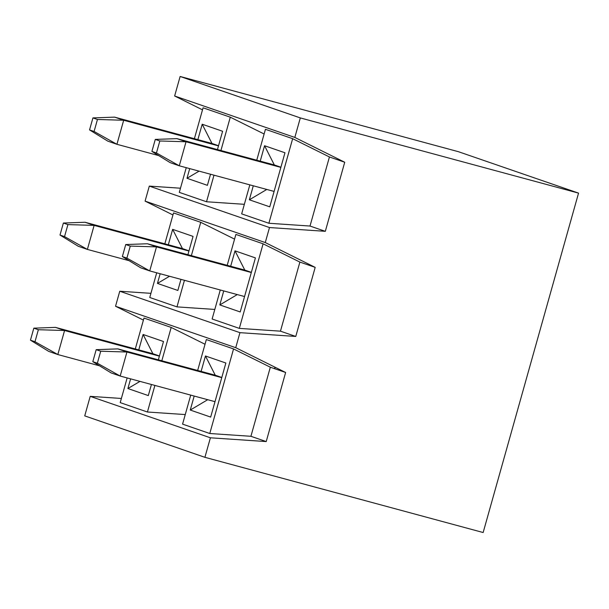 <?xml version="1.0" encoding="UTF-8"?>
<svg xmlns="http://www.w3.org/2000/svg" width="609" height="609" viewBox="0 0 609 609"><rect width="100%" height="100%" fill="white"/><g stroke="black" fill="none" stroke-linecap="round" stroke-linejoin="round"><path stroke-width="0.91" d="M218.494 145.894L123.673 120.262L116.92 144.295L158.667 155.577L116.92 144.295L107.854 141.166L89.546 129.923L94.083 131.483L97.463 119.471L92.926 117.91L89.546 129.923L92.926 117.91L114.606 117.134L211.985 143.458L114.606 117.134L123.673 120.262L218.494 145.894M114.606 117.134L92.926 117.91L97.463 119.471L123.673 120.262L114.606 117.134M89.546 129.923L107.854 141.166L116.92 144.295L94.083 131.483L89.546 129.923M123.673 120.262L97.463 119.471L94.083 131.483L116.92 144.295L123.673 120.262M156.444 152.988L159.824 140.976L155.287 139.408L151.907 151.428L156.444 152.988L151.907 151.428L170.215 162.664L179.282 165.793L274.096 191.424L179.282 165.793L170.215 162.664L151.907 151.428L155.287 139.408L176.968 138.639L274.347 164.963L176.968 138.639L186.034 141.768L179.282 165.793L156.444 152.988L179.282 165.793L186.034 141.768L280.856 167.391L186.034 141.768L159.824 140.976L156.444 152.988M159.824 140.976L186.034 141.768L176.968 138.639L155.287 139.408L159.824 140.976M126.893 258.117L130.273 246.097L125.736 244.536L122.363 256.549L126.893 258.117L122.363 256.549L140.664 267.793L149.73 270.921L244.552 296.545L149.73 270.921L140.664 267.793L122.363 256.549L125.736 244.536L147.416 243.76L244.803 270.084L147.416 243.76L156.49 246.889L149.73 270.921L126.893 258.117L149.73 270.921L156.49 246.889L251.304 272.52L156.49 246.889L130.273 246.097L126.893 258.117M130.273 246.097L156.49 246.889L147.416 243.76L125.736 244.536L130.273 246.097M188.942 251.015L94.129 225.391L87.376 249.416L129.116 260.698L87.376 249.416L78.302 246.287L60.002 235.051L64.531 236.612L67.911 224.599L63.374 223.031L60.002 235.051L63.374 223.031L85.054 222.262L182.441 248.586L85.054 222.262L94.129 225.391L188.942 251.015M85.054 222.262L63.374 223.031L67.911 224.599L94.129 225.391L85.054 222.262M60.002 235.051L78.302 246.287L87.376 249.416L64.531 236.612L60.002 235.051M94.129 225.391L67.911 224.599L64.531 236.612L87.376 249.416L94.129 225.391M97.349 363.238L100.721 351.226L96.192 349.657L92.812 361.677L97.349 363.238L92.812 361.677L111.112 372.914L120.186 376.042L215 401.674L120.186 376.042L111.112 372.914L92.812 361.677L96.192 349.657L117.864 348.888L215.251 375.213L117.864 348.888L126.938 352.017L120.186 376.042L97.349 363.238L120.186 376.042L126.938 352.017L221.752 377.641L126.938 352.017L100.721 351.226L97.349 363.238M100.721 351.226L126.938 352.017L117.864 348.888L96.192 349.657L100.721 351.226M159.391 356.143L64.577 330.512L57.825 354.545L99.572 365.826L57.825 354.545L48.75 351.416L30.45 340.172L34.987 341.74L38.359 329.72L33.83 328.16L30.45 340.172L33.83 328.16L55.51 327.383L152.889 353.707L55.51 327.383L64.577 330.512L159.391 356.143M55.51 327.383L33.83 328.16L38.359 329.72L64.577 330.512L55.51 327.383M30.45 340.172L48.75 351.416L57.825 354.545L34.987 341.74L30.45 340.172M64.577 330.512L38.359 329.72L34.987 341.74L57.825 354.545L64.577 330.512M90.216 396.352L84.727 415.878L204.913 457.321L210.402 437.795L90.216 396.352L210.402 437.795L266.217 441.571L285.636 372.487L270.327 367.212L250.916 436.295L266.217 441.571L250.916 436.295L270.327 367.212L233.552 348.934L206.344 339.556L197.659 370.455L206.344 339.556L233.552 348.934L209.778 433.509L233.552 348.934L270.327 367.212L285.636 372.487L235.729 347.686L115.543 306.251L143.404 320.098L115.543 306.251L235.729 347.686L239.946 332.666L119.76 291.231L115.543 306.251L119.76 291.231L239.946 332.666L295.768 336.45L315.188 267.366L299.879 262.083L280.46 331.167L295.768 336.45L280.46 331.167L299.879 262.083L263.103 243.813L235.889 234.427L227.203 265.334L235.889 234.427L263.103 243.813L239.329 328.388L263.103 243.813L299.879 262.083L315.188 267.366L265.273 242.565L145.087 201.122L172.956 214.969L145.087 201.122L265.273 242.565L269.498 227.545L149.312 186.103L145.087 201.122L149.312 186.103L180.477 188.211L149.312 186.103L269.498 227.545L265.273 242.565L315.188 267.366L295.768 336.45L239.946 332.666L235.729 347.686L285.636 372.487L266.217 441.571L210.402 437.795L204.913 457.321L483.15 532.525L578.55 193.122L300.313 117.918L294.825 137.436L344.732 162.238L325.32 231.321L269.498 227.545L325.32 231.321L310.011 226.046L268.881 223.259L241.666 213.881L249.827 184.862L241.666 213.881L268.881 223.259L310.011 226.046L325.32 231.321L344.732 162.238L294.825 137.436L300.313 117.918L180.127 76.475L174.638 95.994L294.825 137.436L174.638 95.994L180.127 76.475L458.364 151.679L578.55 193.122L483.15 532.525L204.913 457.321L84.727 415.878L90.216 396.352L121.381 398.461L90.216 396.352M207.715 399.702L190.259 410.047L210.668 417.081L225.863 363.017L205.454 355.983L215.251 375.213L221.805 377.473L215.251 375.213L205.454 355.983L201.122 371.391L205.454 355.983L225.863 363.017L210.668 417.081L190.259 410.047L207.715 399.702M194.195 396.048L190.259 410.047L194.195 396.048M139.971 381.394L127.898 388.542L148.307 395.584L151.428 384.492L148.307 395.584L127.898 388.542L139.971 381.394M158.355 359.835L163.501 341.52L143.092 334.478L152.889 353.707L159.444 355.968L152.889 353.707L143.092 334.478L138.761 349.893L143.092 334.478L163.501 341.52L158.355 359.835M130.615 378.867L127.898 388.542L130.615 378.867M190.724 395.112L182.571 424.13L209.778 433.509L250.916 436.295L209.778 433.509L182.571 424.13L190.724 395.112M143.983 318.05L135.297 348.949L143.983 318.05L171.19 327.436L143.983 318.05M127.152 377.93L120.209 402.625L147.424 412.011L154.892 385.428L147.424 412.011L185.258 414.569L147.424 412.011L120.209 402.625L127.152 377.93M161.827 360.772L171.19 327.436L161.827 360.772M205.02 344.245L171.19 327.436L205.02 344.245M275.633 367.516L273.989 368.475M237.266 294.581L219.811 304.919L240.22 311.96L255.415 257.896L235.005 250.855L244.803 270.084L251.35 272.345L244.803 270.084L235.005 250.855L230.674 266.27L235.005 250.855L255.415 257.896L240.22 311.96L219.811 304.919L237.266 294.581M223.739 290.927L219.811 304.919L223.739 290.927M169.515 276.265L157.449 283.421L177.858 290.455L180.972 279.364L177.858 290.455L157.449 283.421L169.515 276.265M187.907 254.707L193.053 236.391L172.644 229.357L182.441 248.586L188.988 250.839L182.441 248.586L172.644 229.357L168.312 244.765L172.644 229.357L193.053 236.391L187.907 254.707M160.167 273.738L157.449 283.421L160.167 273.738M220.275 289.983L212.122 319.002L239.329 328.388L280.46 331.167L239.329 328.388L212.122 319.002L220.275 289.983M173.527 212.929L164.841 243.828L173.527 212.929L200.742 222.308L173.527 212.929M156.703 272.802L149.761 297.504L176.968 306.883L184.443 280.3L176.968 306.883L214.81 309.441L176.968 306.883L149.761 297.504L156.703 272.802M191.371 255.643L200.742 222.308L191.371 255.643M234.572 239.124L200.742 222.308L234.572 239.124M150.925 293.34L119.76 291.231L150.925 293.34M264.123 133.995L230.293 117.187L220.922 150.522L230.293 117.187L264.123 133.995M213.995 175.179L206.52 201.762L244.354 204.319L206.52 201.762L179.305 192.375L186.247 167.681L179.305 192.375L206.52 201.762L213.995 175.179M202.508 109.848L174.638 95.994L202.508 109.848M180.127 76.475L300.313 117.918L578.55 193.122L458.364 151.679L180.127 76.475M203.079 107.801L230.293 117.187L203.079 107.801L194.393 138.7L203.079 107.801M265.44 129.306L292.655 138.685L329.431 156.962L344.732 162.238L329.431 156.962L310.011 226.046L329.431 156.962L292.655 138.685L268.881 223.259L292.655 138.685L265.44 129.306L256.754 160.205L265.44 129.306M222.605 131.27L217.451 149.578L222.605 131.27L202.196 124.228L222.605 131.27M210.524 174.235L207.403 185.334L186.993 178.292L189.719 168.617L186.993 178.292L199.067 171.144L186.993 178.292L207.403 185.334L210.524 174.235M197.864 139.644L202.196 124.228L211.985 143.458L218.54 145.718L211.985 143.458L202.196 124.228L197.864 139.644M284.966 152.768L269.764 206.832L249.355 199.798L253.291 185.798L249.355 199.798L266.811 189.452L249.355 199.798L269.764 206.832L284.966 152.768L264.557 145.734L284.966 152.768M260.226 161.141L264.557 145.734L274.347 164.963L280.901 167.216L274.347 164.963L264.557 145.734L260.226 161.141"/></g></svg>
